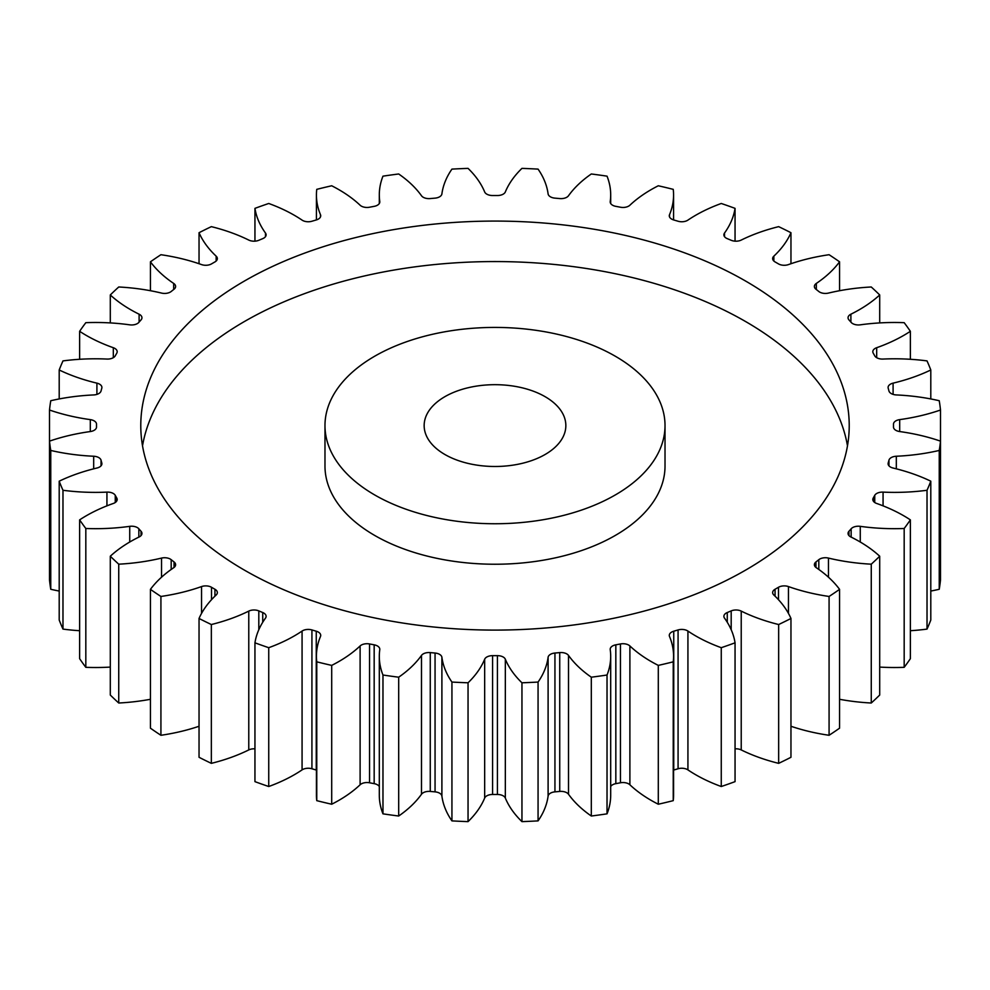 <?xml version="1.0" encoding="UTF-8"?>
<svg xmlns="http://www.w3.org/2000/svg" width="990" height="990" viewBox="0 0 990 990"><rect width="100%" height="100%" fill="white"/><g stroke="black" fill="none" stroke-linecap="round" stroke-linejoin="round"><path stroke-width="1.49" d="M374.777 495A170.02 98.158 0 0 0 560.068 516.273A170.02 98.158 0 0 0 665.02 425.589A170.02 98.158 0 0 0 615.223 356.177A170.02 98.158 0 0 0 429.932 334.892A170.02 98.158 0 0 0 324.98 425.589A170.02 98.158 0 0 0 374.777 495M665.02 425.589L665.02 466.08A170.02 98.158 180 0 1 560.068 556.764A170.02 98.158 180 0 1 374.777 535.491A170.02 98.158 180 0 1 324.98 466.08L324.98 425.589M142.523 445.834A354.222 204.509 180 0 1 375.829 273.488A354.222 204.509 180 0 1 745.47 321.465A354.222 204.509 180 0 1 847.477 445.834M745.47 280.974A354.222 204.509 0 0 0 359.444 236.647A354.222 204.509 0 0 0 140.778 425.589A354.222 204.509 0 0 0 244.53 570.191A354.222 204.509 0 0 0 630.556 614.53A354.222 204.509 0 0 0 849.222 425.589A354.222 204.509 0 0 0 745.47 280.974M545.094 396.668A70.847 40.899 0 0 0 467.886 387.795A70.847 40.899 0 0 0 424.153 425.589A70.847 40.899 0 0 0 444.906 454.509A70.847 40.899 0 0 0 522.114 463.37A70.847 40.899 0 0 0 565.847 425.589A70.847 40.899 0 0 0 545.094 396.668M839.57 699.287A145.382 83.94 180 0 0 871.262 703.011L871.262 564.176A446.317 257.672 0 0 0 879.702 556.219A145.382 83.94 180 0 0 859.382 541.505A145.382 83.94 180 0 0 850.893 536.976A8.081 4.665 180 0 1 850.41 536.729A8.081 4.665 180 0 1 848.046 533.424A8.081 4.665 180 0 1 848.95 531.284L848.95 535.565M851.152 537.112L851.152 528.784A8.081 4.665 180 0 1 860.273 526.346A145.382 83.94 180 0 0 904.179 528.487A446.317 257.672 0 0 0 910.367 519.874A145.382 83.94 180 0 0 903.647 515.716A145.382 83.94 180 0 0 876.682 503.464A8.081 4.665 180 0 1 875.185 502.784A8.081 4.665 180 0 1 872.821 499.48A8.081 4.665 180 0 1 873.23 498.019L873.23 500.952M874.739 502.499L874.739 495.346A8.081 4.665 180 0 1 883.068 492.117A145.382 83.94 180 0 0 927.024 490.273A446.317 257.672 0 0 0 930.798 481.19A145.382 83.94 180 0 0 893.091 468.035A8.081 4.665 180 0 1 890.455 467.02A8.081 4.665 180 0 1 888.092 463.716A8.081 4.665 180 0 1 888.203 462.961L888.203 464.483M893.487 426.987A398.5 230.064 180 0 0 893.5 425.589A398.5 230.064 180 0 0 893.487 424.19A8.081 4.665 180 0 1 893.487 424.153A8.081 4.665 180 0 1 899.687 419.624L899.687 431.553A8.081 4.665 180 0 1 895.851 430.316A8.081 4.665 180 0 1 893.487 427.024A8.081 4.665 180 0 1 893.487 426.987L893.487 427.049M899.687 419.624A145.382 83.94 180 0 0 940.5 410.021A446.317 257.672 0 0 0 939.238 400.727A145.382 83.94 180 0 0 896.321 394.936A8.081 4.665 180 0 1 891.235 393.575A8.081 4.665 180 0 1 888.958 390.988A398.5 230.064 180 0 0 888.203 388.216A8.081 4.665 180 0 1 888.092 387.449A8.081 4.665 180 0 1 893.091 383.142L893.091 394.379M893.091 383.142A145.382 83.94 180 0 0 930.798 369.975A446.317 257.672 0 0 0 927.024 360.904A145.382 83.94 180 0 0 883.068 359.061A8.081 4.665 180 0 1 876.719 357.712A8.081 4.665 180 0 1 874.739 355.831A398.5 230.064 180 0 0 873.23 353.158A8.081 4.665 180 0 1 872.821 351.697A8.081 4.665 180 0 1 876.682 347.713L876.682 357.687M876.682 347.713A145.382 83.94 180 0 0 910.367 331.304A446.317 257.672 0 0 0 904.179 322.678A145.382 83.94 180 0 0 860.273 324.831A8.081 4.665 180 0 1 852.662 323.594A8.081 4.665 180 0 1 851.152 322.394A398.5 230.064 180 0 0 848.95 319.894A8.081 4.665 180 0 1 848.046 317.753A8.081 4.665 180 0 1 850.893 314.201L850.893 322.084M850.893 314.201A145.382 83.94 180 0 0 879.702 294.958A446.317 257.672 0 0 0 871.262 286.989A145.382 83.94 180 0 0 828.469 293.077A8.081 4.665 180 0 1 819.658 292.075A8.081 4.665 180 0 1 818.817 291.493A398.5 230.064 180 0 0 815.958 289.228A8.081 4.665 180 0 1 814.386 286.457A8.081 4.665 180 0 1 816.329 283.425L816.329 289.513M816.329 283.425A145.382 83.94 180 0 0 839.57 261.818A446.317 257.672 0 0 0 829.076 254.715A145.382 83.94 180 0 0 788.461 264.59A8.081 4.665 180 0 1 778.524 263.922A8.081 4.665 180 0 1 778.487 263.897A398.5 230.064 180 0 0 776.779 262.907A398.5 230.064 180 0 0 775.059 261.917A8.081 4.665 180 0 1 775.021 261.892A8.081 4.665 180 0 1 772.658 258.6A8.081 4.665 180 0 1 773.846 256.163L773.846 261.038M773.846 256.163A145.382 83.94 180 0 0 790.961 232.712A446.317 257.672 0 0 0 778.66 226.648A145.382 83.94 180 0 0 741.225 240.075A8.081 4.665 180 0 1 731.189 240.285A398.5 230.064 180 0 0 727.266 238.64A8.081 4.665 180 0 1 726.252 238.144A8.081 4.665 180 0 1 723.888 234.853A8.081 4.665 180 0 1 724.507 233.058L724.507 236.635M724.507 233.058A145.382 83.94 180 0 0 735.05 208.358A446.317 257.672 0 0 0 721.265 203.482A145.382 83.94 180 0 0 687.926 220.114A8.081 4.665 180 0 1 678.076 221.24A398.5 230.064 180 0 0 673.745 219.966A8.081 4.665 180 0 1 671.653 219.087A8.081 4.665 180 0 1 669.29 215.795A8.081 4.665 180 0 1 669.512 214.706L669.512 216.884M669.512 214.706A145.382 83.94 180 0 0 673.571 195.018A145.382 83.94 180 0 0 673.237 189.35A446.317 257.672 0 0 0 658.301 185.774A145.382 83.94 180 0 0 629.888 205.227A8.081 4.665 180 0 1 620.445 207.219A398.5 230.064 180 0 0 615.83 206.353A8.081 4.665 180 0 1 612.562 205.202A8.081 4.665 180 0 1 610.199 201.911A8.081 4.665 180 0 1 610.224 201.539L610.224 202.282M610.224 201.539A145.382 83.94 180 0 0 610.694 194.869A145.382 83.94 180 0 0 607.031 176.158A446.317 257.672 0 0 0 591.315 173.98A145.382 83.94 180 0 0 568.507 195.748A8.081 4.665 180 0 1 559.734 198.569A398.5 230.064 180 0 0 554.945 198.136A8.081 4.665 180 0 1 550.44 196.824A8.081 4.665 180 0 1 548.101 193.892A145.382 83.94 180 0 0 538.065 169.117A446.317 257.672 0 0 0 521.953 168.374A145.382 83.94 180 0 0 505.333 191.949A8.081 4.665 180 0 1 497.425 195.525A398.5 230.064 180 0 0 492.575 195.525A8.081 4.665 180 0 1 486.808 194.151A8.081 4.665 180 0 1 484.667 191.949A145.382 83.94 180 0 0 468.047 168.374A446.317 257.672 0 0 0 451.935 169.117A145.382 83.94 180 0 0 441.899 193.892A8.081 4.665 180 0 1 435.055 198.136A398.5 230.064 180 0 0 430.266 198.569A8.081 4.665 180 0 1 423.237 197.27A8.081 4.665 180 0 1 421.493 195.748A145.382 83.94 180 0 0 398.685 173.98A446.317 257.672 0 0 0 382.969 176.158A145.382 83.94 180 0 0 379.306 194.869L379.306 203.495M379.776 202.282L379.776 201.539A8.081 4.665 180 0 1 379.801 201.911A8.081 4.665 180 0 1 374.171 206.353A398.5 230.064 180 0 0 369.555 207.219A8.081 4.665 180 0 1 361.3 206.093A8.081 4.665 180 0 1 360.113 205.227A145.382 83.94 180 0 0 338.877 189.659A145.382 83.94 180 0 0 331.7 185.774A446.317 257.672 0 0 0 316.763 189.35A145.382 83.94 180 0 0 316.429 195.018L316.429 219.904M320.488 216.884L320.488 214.706A8.081 4.665 180 0 1 320.711 215.795A8.081 4.665 180 0 1 316.256 219.966A398.5 230.064 180 0 0 311.924 221.24A8.081 4.665 180 0 1 302.507 220.386A8.081 4.665 180 0 1 302.074 220.114A145.382 83.94 180 0 0 294.228 215.214A145.382 83.94 180 0 0 268.736 203.482A446.317 257.672 0 0 0 254.95 208.358L254.95 241.164M829.076 735.285A446.317 257.672 0 0 0 839.57 728.182L839.57 589.359A446.317 257.672 0 0 1 829.076 596.463L829.076 735.285A145.382 83.94 180 0 1 790.961 726.264M778.66 624.529L778.66 763.352A446.317 257.672 0 0 0 790.961 757.288L790.961 618.465A446.317 257.672 0 0 1 778.66 624.529A145.382 83.94 180 0 1 741.225 611.102L741.225 749.925A8.081 4.665 0 0 0 735.05 748.836M778.66 763.352A145.382 83.94 180 0 1 741.225 749.925M721.265 647.695L721.265 786.518A446.317 257.672 0 0 0 735.05 781.642L735.05 642.819A446.317 257.672 0 0 1 721.265 647.695A145.382 83.94 180 0 1 687.926 631.063L687.926 769.886A8.081 4.665 0 0 0 678.076 768.76A398.5 230.064 180 0 1 673.745 770.034A8.081 4.665 0 0 0 673.571 770.096M721.265 786.518A145.382 83.94 180 0 1 687.926 769.886M678.076 768.76L678.076 629.937A398.5 230.064 180 0 1 673.745 631.212A8.081 4.665 180 0 0 669.29 635.382A8.081 4.665 180 0 0 669.512 636.471A145.382 83.94 180 0 1 673.571 656.147L673.571 794.982A145.382 83.94 180 0 1 673.237 800.65A446.317 257.672 0 0 1 658.301 804.226A145.382 83.94 180 0 1 629.888 784.773A8.081 4.665 0 0 0 620.445 782.781A398.5 230.064 180 0 1 615.83 783.647A8.081 4.665 0 0 0 610.694 786.505M620.445 782.781L620.445 643.958A398.5 230.064 180 0 1 615.83 644.824A8.081 4.665 180 0 0 610.199 649.267A8.081 4.665 180 0 0 610.224 649.638A145.382 83.94 180 0 1 610.694 656.308L610.694 795.131A145.382 83.94 180 0 1 607.031 813.842A446.317 257.672 0 0 1 591.315 816.02A145.382 83.94 180 0 1 568.507 794.252A8.081 4.665 0 0 0 559.734 791.431A398.5 230.064 180 0 1 554.945 791.864A8.081 4.665 0 0 0 548.101 796.109A145.382 83.94 180 0 1 538.065 820.883A446.317 257.672 0 0 1 521.953 821.626A145.382 83.94 180 0 1 505.333 798.051A8.081 4.665 0 0 0 497.425 794.475A398.5 230.064 180 0 1 492.575 794.475A8.081 4.665 0 0 0 484.667 798.051A145.382 83.94 180 0 1 468.047 821.626A446.317 257.672 0 0 1 451.935 820.883A145.382 83.94 180 0 1 441.899 796.109A8.081 4.665 0 0 0 435.055 791.864A398.5 230.064 180 0 1 430.266 791.431A8.081 4.665 0 0 0 421.493 794.252A145.382 83.94 180 0 1 398.685 816.02A446.317 257.672 0 0 1 382.969 813.842A145.382 83.94 180 0 1 379.306 795.131L379.306 656.308A145.382 83.94 180 0 1 379.776 649.638A8.081 4.665 180 0 0 379.801 649.267A8.081 4.665 180 0 0 374.171 644.824A398.5 230.064 180 0 1 369.555 643.958L369.555 782.781A8.081 4.665 0 0 0 360.113 784.773A145.382 83.94 180 0 1 331.7 804.226A446.317 257.672 0 0 1 316.763 800.65A145.382 83.94 180 0 1 316.429 794.982L316.429 656.147A145.382 83.94 180 0 1 320.488 636.471A8.081 4.665 180 0 0 320.711 635.382A8.081 4.665 180 0 0 316.256 631.212A398.5 230.064 180 0 1 311.924 629.937L311.924 768.76A8.081 4.665 0 0 0 302.074 769.886A145.382 83.94 180 0 1 268.736 786.518A446.317 257.672 0 0 1 254.95 781.642L254.95 642.819A145.382 83.94 180 0 1 265.493 618.119A8.081 4.665 180 0 0 266.112 616.325A8.081 4.665 180 0 0 262.734 612.538A398.5 230.064 180 0 1 258.811 610.892L258.811 629.727M379.306 786.505A8.081 4.665 0 0 0 374.171 783.647A398.5 230.064 180 0 1 369.555 782.781M316.429 770.096A8.081 4.665 0 0 0 316.256 770.034A398.5 230.064 180 0 1 311.924 768.76M254.95 748.836A8.081 4.665 0 0 0 248.775 749.925A145.382 83.94 180 0 1 211.34 763.352A446.317 257.672 0 0 1 199.04 757.288L199.04 618.465A145.382 83.94 180 0 1 216.154 595.015A8.081 4.665 180 0 0 217.342 592.577A8.081 4.665 180 0 0 214.941 589.26A398.5 230.064 180 0 1 211.513 587.28L211.513 599.717M199.04 726.264A145.382 83.94 180 0 1 160.924 735.285A446.317 257.672 0 0 1 150.43 728.182L150.43 589.359A145.382 83.94 180 0 1 173.671 567.74A8.081 4.665 180 0 0 175.614 564.708A8.081 4.665 180 0 0 174.042 561.949A398.5 230.064 180 0 1 171.183 559.684L171.183 569.473M150.43 699.287A145.382 83.94 180 0 1 118.738 703.011A446.317 257.672 0 0 1 110.298 695.042L110.298 556.219A145.382 83.94 180 0 1 139.107 536.976A8.081 4.665 180 0 0 141.954 533.424A8.081 4.665 180 0 0 141.05 531.284A398.5 230.064 180 0 1 138.847 528.784L138.847 537.112M110.298 667.087A145.382 83.94 180 0 1 85.821 667.322A446.317 257.672 0 0 1 79.633 658.697L79.633 519.874A145.382 83.94 180 0 1 113.318 503.464A8.081 4.665 180 0 0 117.179 499.48A8.081 4.665 180 0 0 116.77 498.019A398.5 230.064 180 0 1 115.261 495.346L115.261 502.499M79.633 630.717A145.382 83.94 180 0 1 62.976 629.096A446.317 257.672 0 0 1 59.202 620.025L59.202 481.19A145.382 83.94 180 0 1 96.909 468.035A8.081 4.665 180 0 0 101.908 463.716A8.081 4.665 180 0 0 101.797 462.961A398.5 230.064 180 0 1 101.042 460.189L101.042 465.82M59.202 591.055A145.382 83.94 180 0 1 50.762 589.273A446.317 257.672 0 0 1 49.5 579.979L49.5 441.144A145.382 83.94 180 0 1 90.313 431.553L90.313 419.624A145.382 83.94 180 0 1 49.5 410.021L49.5 441.144A446.317 257.672 0 0 0 50.762 450.45L50.762 589.273M939.238 450.45L939.238 589.273A446.317 257.672 0 0 0 940.5 579.979L940.5 441.144A446.317 257.672 0 0 1 939.238 450.45A145.382 83.94 180 0 1 896.321 456.242L896.321 468.827M939.238 589.273A145.382 83.94 180 0 1 930.798 591.055M927.024 490.273L927.024 629.096A446.317 257.672 0 0 0 930.798 620.025L930.798 481.19M927.024 629.096A145.382 83.94 180 0 1 910.367 630.717M904.179 528.487L904.179 667.322A446.317 257.672 0 0 0 910.367 658.697L910.367 519.874M904.179 667.322A145.382 83.94 180 0 1 879.702 667.087M871.262 703.011A446.317 257.672 0 0 0 879.702 695.042L879.702 556.219M818.817 569.473L818.817 559.684A398.5 230.064 180 0 1 815.958 561.949L815.958 567.48M818.817 559.684A8.081 4.665 180 0 1 828.469 558.088L828.469 577.207M871.262 564.176A145.382 83.94 180 0 1 828.469 558.088M851.152 528.784A398.5 230.064 180 0 1 848.95 531.284M874.739 495.346A398.5 230.064 180 0 1 873.23 498.019M888.958 465.82L888.958 460.189A398.5 230.064 180 0 1 888.203 462.961M888.958 460.189A8.081 4.665 180 0 1 896.321 456.242M899.687 431.553A145.382 83.94 180 0 1 940.5 441.144M379.776 201.539A145.382 83.94 180 0 1 379.306 194.869M320.488 214.706A145.382 83.94 180 0 1 316.429 195.018M265.493 236.635L265.493 233.058A145.382 83.94 180 0 1 254.95 208.358M265.493 233.058A8.081 4.665 180 0 1 266.112 234.853A8.081 4.665 180 0 1 262.734 238.64A398.5 230.064 180 0 0 258.811 240.285A8.081 4.665 180 0 1 248.775 240.075A145.382 83.94 180 0 0 211.34 226.648A446.317 257.672 0 0 0 199.04 232.712L199.04 263.736M216.154 261.038L216.154 256.163A145.382 83.94 180 0 1 199.04 232.712M216.154 256.163A8.081 4.665 180 0 1 217.342 258.6A8.081 4.665 180 0 1 214.941 261.917A398.5 230.064 180 0 0 211.513 263.897A8.081 4.665 180 0 1 201.539 264.59A145.382 83.94 180 0 0 160.924 254.715A446.317 257.672 0 0 0 150.43 261.818L150.43 290.714M173.671 289.513L173.671 283.425A145.382 83.94 180 0 1 150.43 261.818M173.671 283.425A8.081 4.665 180 0 1 175.614 286.457A8.081 4.665 180 0 1 174.042 289.228A398.5 230.064 180 0 0 171.183 291.493A8.081 4.665 180 0 1 161.531 293.077A145.382 83.94 180 0 0 118.738 286.989A446.317 257.672 0 0 0 110.298 294.958L110.298 322.913M139.107 322.084L139.107 314.201A145.382 83.94 180 0 1 110.298 294.958M139.107 314.201A8.081 4.665 180 0 1 141.954 317.753A8.081 4.665 180 0 1 141.05 319.894A398.5 230.064 180 0 0 138.847 322.394A8.081 4.665 180 0 1 129.727 324.831A145.382 83.94 180 0 0 85.821 322.678A446.317 257.672 0 0 0 79.633 331.304L79.633 359.283M113.318 357.687L113.318 347.713A145.382 83.94 180 0 1 79.633 331.304M113.318 347.713A8.081 4.665 180 0 1 117.179 351.697A8.081 4.665 180 0 1 116.77 353.158A398.5 230.064 180 0 0 115.261 355.831A8.081 4.665 180 0 1 106.932 359.061A145.382 83.94 180 0 0 62.976 360.904A446.317 257.672 0 0 0 59.202 369.975L59.202 398.945M96.909 394.379L96.909 383.142A145.382 83.94 180 0 1 59.202 369.975M96.909 383.142A8.081 4.665 180 0 1 101.908 387.449A8.081 4.665 180 0 1 101.797 388.216A398.5 230.064 180 0 0 101.042 390.988A8.081 4.665 180 0 1 93.679 394.936A145.382 83.94 180 0 0 50.762 400.727A446.317 257.672 0 0 0 49.5 410.021M90.313 419.624A8.081 4.665 180 0 1 96.513 424.153A8.081 4.665 180 0 1 96.513 424.19A398.5 230.064 180 0 0 96.5 425.589L96.5 427.222M96.513 427.049L96.513 426.987A8.081 4.665 180 0 1 96.513 427.024A398.5 230.064 180 0 1 96.5 425.589M96.513 427.024A8.081 4.665 180 0 1 90.313 431.553M93.679 468.827L93.679 456.242A145.382 83.94 180 0 1 50.762 450.45M93.679 456.242A8.081 4.665 180 0 1 101.042 460.189M59.202 481.19A446.317 257.672 0 0 0 62.976 490.273L62.976 629.096M106.932 505.853L106.932 492.117A145.382 83.94 180 0 1 62.976 490.273M106.932 492.117A8.081 4.665 180 0 1 115.261 495.346M79.633 519.874A446.317 257.672 0 0 0 85.821 528.487L85.821 667.322M129.727 542.025L129.727 526.346A145.382 83.94 180 0 1 85.821 528.487M129.727 526.346A8.081 4.665 180 0 1 138.847 528.784M110.298 556.219A446.317 257.672 0 0 0 118.738 564.176L118.738 703.011M161.531 577.207L161.531 558.088A145.382 83.94 180 0 1 118.738 564.176M161.531 558.088A8.081 4.665 180 0 1 171.183 559.684M150.43 589.359A446.317 257.672 0 0 0 160.924 596.463L160.924 735.285M201.539 613.416L201.539 586.575A145.382 83.94 180 0 1 160.924 596.463M201.539 586.575A8.081 4.665 180 0 1 211.513 587.28M199.04 618.465A446.317 257.672 0 0 0 211.34 624.529L211.34 763.352M248.775 749.925L248.775 611.102A145.382 83.94 180 0 1 211.34 624.529M248.775 611.102A8.081 4.665 180 0 1 258.811 610.892M254.95 642.819A446.317 257.672 0 0 0 268.736 647.695L268.736 786.518M302.074 769.886L302.074 631.063A145.382 83.94 180 0 1 268.736 647.695M302.074 631.063A8.081 4.665 180 0 1 311.924 629.937M360.113 784.773L360.113 645.95A145.382 83.94 180 0 1 331.7 665.391A446.317 257.672 0 0 1 316.763 661.827A145.382 83.94 180 0 1 316.429 656.147M360.113 645.95A8.081 4.665 180 0 1 369.555 643.958M421.493 794.252L421.493 655.417A145.382 83.94 180 0 1 398.685 677.197A446.317 257.672 0 0 1 382.969 675.019A145.382 83.94 180 0 1 379.306 656.308M421.493 655.417A8.081 4.665 180 0 1 430.266 652.596L430.266 791.431M435.055 791.864L435.055 653.041A398.5 230.064 180 0 1 430.266 652.596M435.055 653.041A8.081 4.665 180 0 1 441.899 657.286L441.899 796.109M484.667 798.051L484.667 659.229A145.382 83.94 180 0 1 468.047 682.791A446.317 257.672 0 0 1 451.935 682.06A145.382 83.94 180 0 1 441.899 657.286M484.667 659.229A8.081 4.665 180 0 1 492.575 655.652L492.575 794.475M497.425 794.475L497.425 655.652A398.5 230.064 180 0 1 492.575 655.652M497.425 655.652A8.081 4.665 180 0 1 505.333 659.229L505.333 798.051M548.101 796.109L548.101 657.286A145.382 83.94 180 0 1 538.065 682.06A446.317 257.672 0 0 1 521.953 682.791A145.382 83.94 180 0 1 505.333 659.229M548.101 657.286A8.081 4.665 180 0 1 554.945 653.041L554.945 791.864M559.734 791.431L559.734 652.596A398.5 230.064 180 0 1 554.945 653.041M559.734 652.596A8.081 4.665 180 0 1 568.507 655.417L568.507 794.252M610.694 656.308A145.382 83.94 180 0 1 607.031 675.019A446.317 257.672 0 0 1 591.315 677.197A145.382 83.94 180 0 1 568.507 655.417M620.445 643.958A8.081 4.665 180 0 1 629.888 645.95L629.888 784.773M673.571 656.147A145.382 83.94 180 0 1 673.237 661.827A446.317 257.672 0 0 1 658.301 665.391A145.382 83.94 180 0 1 629.888 645.95M678.076 629.937A8.081 4.665 180 0 1 687.926 631.063M731.189 629.727L731.189 610.892A398.5 230.064 180 0 1 727.266 612.538A8.081 4.665 180 0 0 723.888 616.325A8.081 4.665 180 0 0 724.507 618.119A145.382 83.94 180 0 1 735.05 642.819M731.189 610.892A8.081 4.665 180 0 1 741.225 611.102M778.487 599.717L778.487 587.28A398.5 230.064 180 0 1 775.059 589.26A8.081 4.665 180 0 0 772.658 592.577A8.081 4.665 180 0 0 773.846 595.015A145.382 83.94 180 0 1 790.961 618.465M778.487 587.28A8.081 4.665 180 0 1 788.461 586.575L788.461 613.416M829.076 596.463A145.382 83.94 180 0 1 788.461 586.575M815.958 561.949A8.081 4.665 180 0 0 814.386 564.708A8.081 4.665 180 0 0 816.329 567.74A145.382 83.94 180 0 1 839.57 589.359M940.5 410.021L940.5 548.856M930.798 369.975L930.798 398.945M910.367 331.304L910.367 359.283M879.702 294.958L879.702 322.913M839.57 261.818L839.57 290.714M790.961 232.712L790.961 263.736M735.05 208.358L735.05 241.164M316.763 661.827L316.763 800.65M331.7 665.391L331.7 804.226M382.969 675.019L382.969 813.842M398.685 677.197L398.685 816.02M451.935 682.06L451.935 820.883M468.047 682.791L468.047 821.626M521.953 682.791L521.953 821.626M538.065 682.06L538.065 820.883M591.315 677.197L591.315 816.02M607.031 675.019L607.031 813.842M658.301 665.391L658.301 804.226M673.237 661.827L673.237 800.65M775.059 589.26L775.059 596.166M727.266 612.538L727.266 622.24M673.745 631.212L673.745 770.034M615.83 644.824L615.83 783.647M374.171 783.647L374.171 644.824M316.256 770.034L316.256 631.212M262.734 622.24L262.734 612.538M214.941 596.166L214.941 589.26M174.042 567.48L174.042 561.949M141.05 535.565L141.05 531.284M116.77 500.952L116.77 498.019M101.797 464.483L101.797 462.961M883.068 492.117L883.068 505.853M860.273 526.346L860.273 542.025M610.694 194.869L610.694 203.495M673.571 195.018L673.571 219.904M893.5 425.589L893.5 427.222"/></g></svg>
